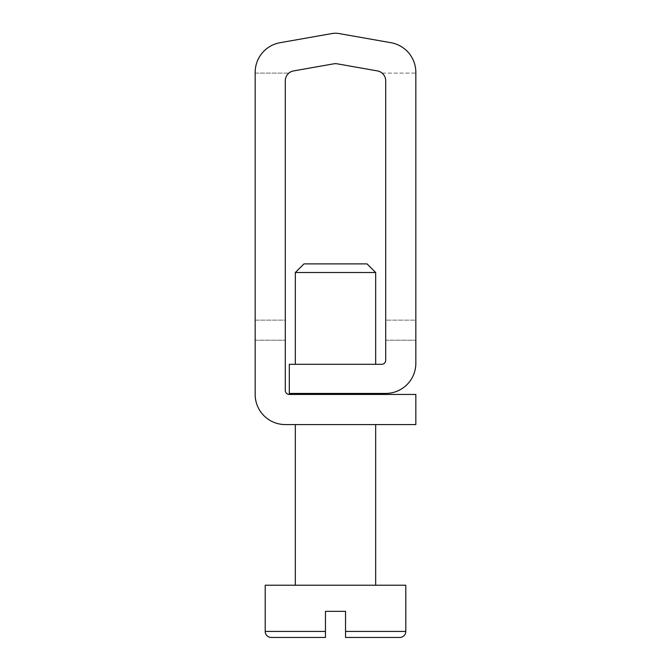 <?xml version="1.0" encoding="UTF-8"?>
<svg xmlns="http://www.w3.org/2000/svg" width="671" height="671" viewBox="0 0 671 671"><rect width="100%" height="100%" fill="white"/><g stroke="black" fill="none" stroke-linecap="round" stroke-linejoin="round"><path stroke-width="0.5" stroke-dasharray="3.35 2.52" d="M271.235 637.45L325.46 637.45M405.796 631.428L345.54 631.428L345.54 611.34L325.46 611.34L325.46 631.428L265.204 631.428M405.796 585.229L265.204 585.229M295.332 585.229L375.668 585.229L295.332 585.229M345.54 632.963L345.54 637.45L399.765 637.45M335.5 424.567L295.332 424.567L335.5 424.567M415.835 424.567L285.292 424.567A30.128 30.128 0 0 1 255.165 394.439L255.165 72.376A30.128 30.128 0 0 1 280.059 42.709L332.011 33.55A20.08 20.08 0 0 1 338.989 33.55L390.941 42.709A30.128 30.128 0 0 1 415.835 72.376L415.835 363.313A30.128 30.128 0 0 1 385.708 393.432L289.31 393.432L289.31 364.311L381.69 364.311A4.018 4.018 0 0 0 385.708 360.293L385.708 80.805A10.04 10.04 0 0 0 377.412 70.916L337.245 63.829A10.04 10.04 0 0 0 333.755 63.829L293.588 70.916A10.04 10.04 0 0 0 285.292 80.805L285.292 390.421A4.018 4.018 0 0 0 289.31 394.439L415.835 394.439L415.835 424.567M255.165 73.105L255.165 320.126L255.165 73.105L288.891 73.105L255.165 73.105M255.165 320.126L255.165 340.214L255.165 320.126L285.292 320.126L285.292 80.805L285.292 340.214L285.292 320.126L255.165 320.126M335.5 394.439L375.668 394.439L335.5 394.439M285.292 80.805A10.04 10.04 0 0 1 288.891 73.105A10.04 10.04 0 0 0 285.292 80.805M382.109 73.105A10.04 10.04 0 0 1 385.708 80.805A10.04 10.04 0 0 0 382.109 73.105L415.835 73.105L415.835 320.126L415.835 73.105L382.109 73.105M385.708 320.126L385.708 340.214L385.708 320.126L415.835 320.126L415.835 340.214L415.835 320.126L385.708 320.126M335.5 364.311L375.668 364.311L335.5 364.311M335.5 393.432L375.668 393.432L335.5 393.432M255.165 340.214L285.292 340.214L255.165 340.214M385.708 340.214L415.835 340.214L385.708 340.214M375.668 272.518L295.332 272.518M303.955 263.896L367.045 263.896"/><path stroke-width="1.01" d="M325.46 637.45L271.235 637.45A6.022 6.022 0 0 1 265.204 631.428L265.204 585.229L405.796 585.229L405.796 631.428A6.022 6.022 0 0 1 399.765 637.45L345.54 637.45L345.54 611.34L325.46 611.34L325.46 637.45L325.46 631.428L265.204 631.428M405.796 631.428L345.54 631.428L345.54 632.963M295.332 585.229L295.332 424.567M375.668 585.229L375.668 424.567M415.835 424.567L285.292 424.567A30.128 30.128 0 0 1 255.165 394.439L255.165 72.376A30.128 30.128 0 0 1 280.059 42.709L332.011 33.55A20.08 20.08 0 0 1 338.989 33.55L390.941 42.709A30.128 30.128 0 0 1 415.835 72.376L415.835 363.313A30.128 30.128 0 0 1 385.708 393.432L289.31 393.432L289.31 364.311L381.69 364.311A4.018 4.018 0 0 0 385.708 360.293L385.708 80.805A10.04 10.04 0 0 0 377.412 70.916L337.245 63.829A10.04 10.04 0 0 0 333.755 63.829L293.588 70.916A10.04 10.04 0 0 0 285.292 80.805L285.292 390.421A4.018 4.018 0 0 0 289.31 394.439L415.835 394.439L415.835 424.567M295.332 394.439L295.332 393.432M375.668 394.439L375.668 393.432M295.332 364.311L295.332 272.518L375.668 272.518L375.668 364.311M375.668 272.518L367.045 263.896L303.955 263.896L295.332 272.518"/></g></svg>
